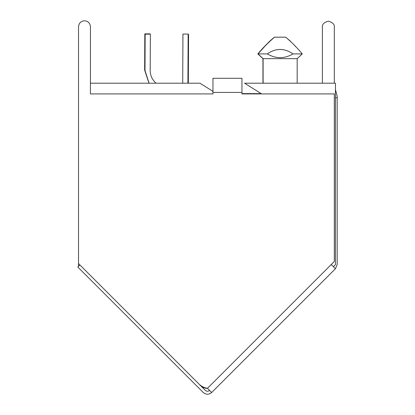 <?xml version="1.0" encoding="UTF-8"?>
<svg xmlns="http://www.w3.org/2000/svg" width="415" height="415" viewBox="0 0 415 415"><rect width="100%" height="100%" fill="white"/><g stroke="black" fill="none" stroke-linecap="round" stroke-linejoin="round"><path stroke-width="0.62" d="M212.962 93.915L212.962 78.3L241.961 78.3L241.961 93.915L334.308 93.915L241.961 93.915L241.961 78.3L212.962 78.3L212.962 92.426L241.961 92.426L212.962 92.426L212.962 93.915L90.434 93.915L90.434 26.7C90.055 23.11 88.073 21.129 84.484 20.75C88.073 21.129 90.055 23.11 90.434 26.7L90.434 93.915L212.962 93.915L90.434 93.915L90.434 26.7M78.539 262.918L78.378 266.503L78.539 262.918M77.812 267.063L79.919 264.962L205.358 390.406C206.763 391.537 208.164 391.537 209.565 390.406C208.164 391.537 206.763 391.537 205.358 390.406L79.919 264.962L77.812 267.063L203.257 392.507L77.812 267.063M335.455 97.722L337.188 97.722L335.455 97.722M335.445 268.733L211.671 392.507C208.864 394.779 206.058 394.779 203.257 392.507C206.058 394.779 208.864 394.779 211.671 392.507L207.464 388.3L211.671 392.507L335.445 268.733L331.237 264.526L335.445 268.733L337.188 264.526L337.188 97.722L337.188 264.526L335.445 268.733M331.237 264.526L207.464 388.3L334.308 261.46L334.308 93.915L334.308 261.46L331.237 264.526M78.539 263.582L78.539 26.7C78.917 23.11 80.899 21.129 84.484 20.75C80.899 21.129 78.917 23.11 78.539 26.7L78.539 263.582L199.05 384.098C201.4 386.407 204.206 387.807 207.464 388.3C204.206 387.807 201.4 386.407 199.05 384.098M334.308 83.208L334.308 27.146C334.646 24.335 332.664 22.348 328.358 21.196C324.053 22.348 322.071 24.335 322.408 27.146L322.408 82.927L322.408 27.146C322.071 24.335 324.053 22.348 328.358 21.196C332.664 22.348 334.646 24.335 334.308 27.146L334.308 83.208L334.308 27.146M322.408 27.146L322.408 82.927M337.188 96.239L337.188 97.722L337.188 96.239L335.455 89.656L337.188 96.239M326.854 83.208L320.754 83.208L326.854 83.208M207.08 388.347C204.756 388.305 202.759 387.475 201.093 385.846C202.759 387.475 204.756 388.305 207.08 388.347L207.495 388.336L207.08 388.347M244.601 83.208L335.455 83.208L244.601 83.208L261.17 93.614L241.961 93.614L261.17 93.614L244.601 83.208M90.434 83.208L199.989 83.208L90.434 83.208M212.962 91.357L199.989 83.208L212.962 91.357M333.385 266.674L335.455 264.625L335.455 83.208L335.455 264.625L333.385 266.674M264.054 47.206L258.016 53.903L263.105 58.655L297.176 58.655L302.26 53.903L292.99 53.903C284.436 58.904 275.866 58.904 267.286 53.903L258.016 53.903C263.058 47.834 268.572 42.257 274.564 37.168L285.717 37.168L274.564 37.168C268.572 42.257 263.058 47.834 258.016 53.903L267.286 53.903C275.84 47.979 284.41 47.979 292.99 53.903L302.26 53.903L297.176 58.655L297.176 83.208L297.176 58.655L262.954 58.655L262.954 83.208L263.105 58.655L263.105 83.208L263.105 58.655L257.871 53.903L264.173 47.077M269.989 40.945L274.414 37.168C268.422 42.257 262.908 47.834 257.871 53.903L264.023 47.077M263.909 47.206L257.871 53.903L262.954 58.655L257.871 53.903C262.908 47.834 268.422 42.257 274.414 37.168L274.414 37.168M290.35 41.142L285.717 37.168C291.714 42.268 297.233 47.844 302.26 53.903L297.176 58.655L302.26 53.903C297.233 47.844 291.714 42.268 285.717 37.168L290.132 40.935M295.822 46.776L294.334 45.188M269.693 41.37L265.942 45.188M258.016 53.903L263.105 58.655L258.016 53.903M292.99 53.903C284.41 47.979 275.84 47.979 267.286 53.903C275.866 58.904 284.436 58.904 292.99 53.903M269.511 41.407L265.797 45.188M156.03 83.208L154.914 82.082C151.817 78.85 150.246 75.001 150.194 70.529L150.37 34.175L145.162 34.149L144.991 70.503L149.068 83.208L144.991 70.503L145.162 34.149L150.37 34.175L150.194 70.529C150.246 75.001 151.817 78.85 154.914 82.082L156.03 83.208M187.912 83.208L188.151 34.077L182.942 34.051L182.709 83.208L182.942 34.051L188.151 34.077L187.912 83.208M144.819 33.848L150.023 33.874L150.023 34.17L150.023 33.874L144.819 33.848L144.643 70.13L144.819 33.848M148.98 83.208L144.643 70.13L148.98 83.208M188.145 34.497L188.566 34.502L188.332 83.208L188.566 34.502L188.145 34.497M150.194 70.529C150.246 75.001 151.817 78.85 154.914 82.082C151.817 78.85 150.246 75.001 150.194 70.529"/></g></svg>
